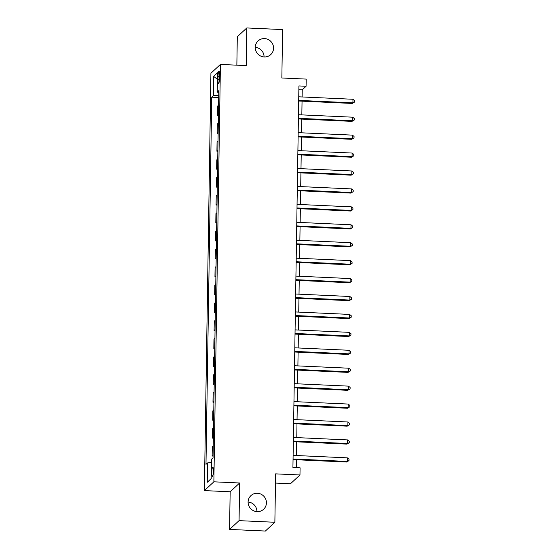 <?xml version="1.0" encoding="UTF-8"?>
<svg xmlns="http://www.w3.org/2000/svg" width="559" height="559" viewBox="0 0 559 559"><rect width="100%" height="100%" fill="white"/><g stroke="black" fill="none" stroke-linecap="round" stroke-linejoin="round"><path stroke-width="0.84" d="M248.091 502.059A9.314 9.042 -132.7 0 1 256.93 511.618M257.406 493.269A9.314 9.042 -132.7 0 1 263.582 509.291A9.314 9.042 -132.7 0 1 248.72 505.539A9.314 9.042 -132.7 0 1 257.406 493.269M255.239 47.382A9.314 9.042 -132.7 0 1 264.072 56.941M264.547 38.592A9.314 9.042 -132.7 0 1 270.724 54.607A9.314 9.042 -132.7 0 1 255.861 50.862A9.314 9.042 -132.7 0 1 264.547 38.592M213.405 470.937A4.654 0.797 -87.4 0 0 212.797 467.044A4.654 0.797 -87.4 0 0 211.763 472.46A4.654 0.797 -87.4 0 0 212.371 476.352A4.654 0.797 -87.4 0 0 213.405 470.937M275.482 483.067L290.477 483.745L299.973 474.968L300.085 467.799L292.923 467.471L298.918 85.939L306.08 86.268L306.192 79.092L281.848 77.987L282.602 29.578L246.798 27.95L237.302 36.733L236.855 65.179M229.56 529.422L265.364 531.05L274.867 522.267L239.056 520.646L239.65 482.99L213.866 481.816L204.37 490.599L230.154 491.773L229.56 529.422L239.056 520.646M213.866 481.816L220.428 64.432L210.925 73.208L204.37 490.599M218.01 76.415L217.961 79.567A4.514 0.776 -87.4 0 0 218.555 83.34A4.514 0.776 -87.4 0 0 219.554 78.099L219.603 74.941A4.514 0.776 -87.4 0 0 219.009 71.175A4.514 0.776 -87.4 0 0 218.01 76.415L219.575 76.485M218.744 95.191L213.307 95.75L211.749 97.182L205.985 464.368L207.536 462.936L211.442 462.538M213.307 95.75L213.608 76.387L217.563 72.733L217.255 92.095L218.786 92.487M207.536 462.936L207.235 482.298L211.183 478.644L211.491 459.281L213.042 457.849L218.814 90.656L217.255 92.095M299.973 474.968L275.629 473.864L274.867 522.267M220.428 64.432L246.205 65.599L246.798 27.95M302.119 96.959L302.23 89.824L306.08 86.268M296.298 467.624L296.417 459.743M296.487 455.536L296.703 441.82M296.766 437.606L296.983 423.89M297.046 419.683L297.262 405.96M297.332 401.753L297.549 388.03M297.612 383.823L297.828 370.1M297.891 365.893L298.108 352.17M298.178 347.964L298.387 334.24M298.457 330.034L298.674 316.31M298.737 312.104L298.953 298.387M299.023 294.174L299.233 280.457M299.303 276.244L299.519 262.527M299.582 258.321L299.799 244.597M299.862 240.391L300.078 226.668M300.148 222.461L300.365 208.738M300.428 204.531L300.644 190.808M300.707 186.601L300.924 172.878M300.994 168.671L301.21 154.948M301.273 150.741L301.49 137.025M301.553 132.811L301.769 119.095M301.839 114.881L302.049 101.165M298.862 89.671L302.23 89.824M211.749 97.182L218.702 97.497M218.583 105.183L217.633 106.063L217.486 115.385L218.422 115.427M213.084 455.159L212.134 456.039L213.07 456.081M212.134 456.039L212.28 446.718L213.231 445.837M213.37 437.229L212.413 438.109L213.356 438.151M212.413 438.109L212.56 428.788L213.517 427.908M213.65 419.299L212.699 420.179L213.636 420.221M212.699 420.179L212.846 410.858L213.797 409.978M213.929 401.369L212.979 402.249L213.915 402.291M212.979 402.249L213.126 392.928L214.076 392.048M214.216 383.446L213.258 384.319L214.195 384.368M213.258 384.319L213.405 374.998L214.356 374.118M214.495 365.516L213.545 366.397L214.481 366.438M213.545 366.397L213.692 357.068L214.642 356.188M214.775 347.586L213.824 348.467L214.761 348.509M213.824 348.467L213.971 339.138L214.922 338.265M215.054 329.656L214.104 330.537L215.04 330.579M214.104 330.537L214.251 321.215L215.201 320.335M215.341 311.726L214.39 312.607L215.327 312.649M214.39 312.607L214.537 303.285L215.488 302.405M215.62 293.796L214.67 294.677L215.606 294.719M214.67 294.677L214.817 285.356L215.767 284.475M215.9 275.866L214.949 276.747L215.886 276.789M214.949 276.747L215.096 267.426L216.047 266.545M216.186 257.937L215.236 258.817L216.172 258.859M215.236 258.817L215.376 249.496L216.333 248.615M216.466 240.014L215.515 240.887L216.452 240.929M215.515 240.887L215.662 231.566L216.612 230.685M216.745 222.084L215.795 222.957L216.731 223.006M215.795 222.957L215.942 213.636L216.892 212.755M217.032 204.154L216.074 205.034L217.018 205.076M216.074 205.034L216.221 195.706L217.178 194.825M217.311 186.224L216.361 187.104L217.297 187.146M216.361 187.104L216.508 177.776L217.458 176.903M217.591 168.294L216.64 169.174L217.577 169.216M216.64 169.174L216.787 159.853L217.737 158.973M217.877 150.364L216.92 151.244L217.856 151.286M216.92 151.244L217.067 141.923L218.017 141.043M218.157 132.434L217.206 133.315L218.143 133.356M217.206 133.315L217.353 123.993L218.303 123.113M218.436 114.504L217.486 115.385M217.458 79.301L213.608 76.387M207.235 482.298L211.19 478.588M239.65 482.99L230.154 491.773M298.681 101.011L352.282 103.443L352.925 102.856L298.695 100.389M352.981 99.264L354.63 100.606L354.609 102.038L352.925 102.856L352.981 99.264L298.751 96.805M354.609 102.038L352.282 103.443M298.401 118.941L351.995 121.373L352.638 120.779L298.408 118.319M352.694 117.194L354.35 118.536L354.329 119.968L352.638 120.779L352.694 117.194L298.464 114.735M354.329 119.968L351.995 121.373M298.122 136.871L351.716 139.303L352.359 138.709L298.129 136.249M352.415 135.124L354.064 136.466L354.043 137.898L352.359 138.709L352.415 135.124L298.185 132.658M354.043 137.898L351.716 139.303M297.835 154.801L351.436 157.233L352.079 156.639L297.849 154.172M352.135 153.054L353.784 154.396L353.763 155.828L352.079 156.639L352.135 153.054L297.905 150.588M353.763 155.828L351.436 157.233M297.556 172.724L351.15 175.163L351.793 174.569L297.563 172.102M351.849 170.984L353.505 172.319L353.484 173.758L351.793 174.569L351.849 170.984L297.626 168.518M353.484 173.758L351.15 175.163M297.276 190.654L350.87 193.093L351.513 192.499L297.283 190.032M351.569 188.914L353.225 190.249L353.197 191.688L351.513 192.499L351.569 188.914L297.339 186.447M353.197 191.688L350.87 193.093M296.99 208.584L350.591 211.023L351.234 210.429L297.004 207.962M351.29 206.844L352.939 208.179L352.918 209.618L351.234 210.429L351.29 206.844L297.06 204.377M352.918 209.618L350.591 211.023M296.71 226.514L350.304 228.952L350.947 228.358L296.724 225.892M351.003 224.774L352.659 226.109L352.638 227.541L350.947 228.358L351.003 224.774L296.78 222.307M352.638 227.541L350.304 228.952M296.431 244.444L350.025 246.882L350.668 246.288L296.438 243.822M350.724 242.697L352.38 244.038L352.352 245.471L350.668 246.288L350.724 242.697L296.494 240.237M352.352 245.471L350.025 246.882M296.151 262.374L349.745 264.805L350.388 264.218L296.158 261.752M350.444 260.627L352.093 261.968L352.072 263.401L350.388 264.218L350.444 260.627L296.214 258.167M352.072 263.401L349.745 264.805M295.865 280.304L349.466 282.735L350.102 282.141L295.879 279.682M350.158 278.557L351.814 279.898L351.793 281.331L350.102 282.141L350.158 278.557L295.935 276.097M351.793 281.331L349.466 282.735M295.585 298.233L349.179 300.665L349.822 300.071L295.592 297.612M349.878 296.487L351.534 297.828L351.506 299.261L349.822 300.071L349.878 296.487L295.648 294.02M351.506 299.261L349.179 300.665M295.306 316.156L348.9 318.595L349.543 318.001L295.313 315.535M349.599 314.417L351.248 315.758L351.227 317.191L349.543 318.001L349.599 314.417L295.369 311.95M351.227 317.191L348.9 318.595M295.019 334.086L348.62 336.525L349.256 335.931L295.033 333.464M349.319 332.346L350.968 333.681L350.947 335.12L349.256 335.931L349.319 332.346L295.089 329.88M350.947 335.12L348.62 336.525M294.74 352.016L348.334 354.455L348.977 353.861L294.747 351.394M349.033 350.276L350.689 351.611L350.668 353.05L348.977 353.861L349.033 350.276L294.803 347.81M350.668 353.05L348.334 354.455M294.46 369.946L348.054 372.385L348.697 371.791L294.467 369.324M348.753 368.206L350.402 369.541L350.381 370.973L348.697 371.791L348.753 368.206L294.523 365.74M350.381 370.973L348.054 372.385M294.174 387.876L347.775 390.315L348.418 389.721L294.188 387.254M348.474 386.136L350.123 387.471L350.102 388.903L348.418 389.721L348.474 386.136L294.244 383.67M350.102 388.903L347.775 390.315M293.894 405.806L347.488 408.245L348.131 407.651L293.901 405.184M348.187 404.059L349.843 405.401L349.822 406.833L348.131 407.651L348.187 404.059L293.964 401.6M349.822 406.833L347.488 408.245M293.615 423.736L347.209 426.168L347.852 425.581L293.622 423.114M347.908 421.989L349.564 423.331L349.536 424.763L347.852 425.581L347.908 421.989L293.678 419.529M349.536 424.763L347.209 426.168M293.328 441.666L346.929 444.098L347.572 443.504L293.342 441.044M347.628 439.919L349.277 441.261L349.256 442.693L347.572 443.504L347.628 439.919L293.398 437.452M349.256 442.693L346.929 444.098M293.049 459.596L346.643 462.027L347.286 461.434L293.063 458.974M347.342 457.849L348.998 459.191L348.977 460.623L347.286 461.434L347.342 457.849L293.119 455.382M348.977 460.623L346.643 462.027M219.484 79.637L217.961 79.567"/></g></svg>

